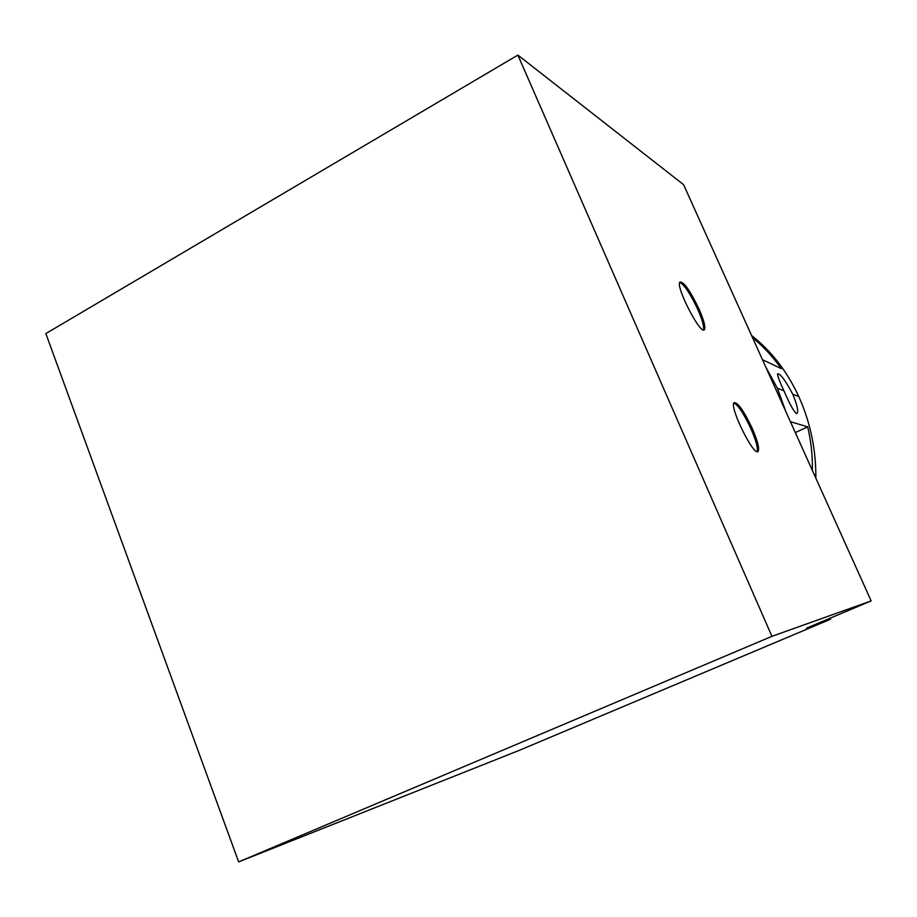 <?xml version="1.0" encoding="UTF-8"?>
<svg xmlns="http://www.w3.org/2000/svg" width="917" height="917" viewBox="0 0 917 917"><rect width="100%" height="100%" fill="white"/><g stroke="black" fill="none" stroke-linecap="round" stroke-linejoin="round"><path stroke-width="1.38" d="M790.729 422.416L790.569 421.74L807.659 426.841C811.064 441.134 812.634 455.669 812.37 470.455M752.467 337.502C763.357 346.523 772.974 356.885 781.318 368.611L762.474 359.705M796.414 413.578C793.595 411.194 789.445 403.606 783.966 390.814C779.37 381.036 777.284 375.34 777.685 373.735C780.459 373.792 785.491 380.624 792.781 394.241C797.137 404.775 798.569 411.194 797.091 413.464L796.414 413.578M751.573 335.507C771.323 350.947 787.061 371.305 798.787 396.568C810.376 422.347 816.073 449.548 815.855 478.193M785.961 411.848L777.364 388.258L765.764 367.006M830.217 618.15L830.676 619.181L520.019 750.049L238.649 861.911L771.931 636.329L871.15 600.899L683.612 184.695L517.876 55.089L771.931 636.329M752.227 428.422C743.951 410.965 737.91 402.368 734.127 402.632C728.843 406.128 753.9 457.102 758.084 451.382C759.608 448.665 757.66 441.008 752.227 428.422M699.109 309.224C690.18 290.609 683.773 281.565 679.875 282.081C675.37 286.712 701.138 336.31 704.485 329.535C705.643 326.91 703.855 320.148 699.109 309.224M830.676 619.181L806.467 628.168L871.15 600.899M517.876 55.089L45.85 333.57L238.649 861.911M703.442 329.879C704.302 326.91 702.468 320.216 697.94 309.808C690.558 294.093 684.495 284.912 679.772 282.264M757.133 451.588C758.13 448.218 756.101 440.687 751.034 428.984C744.019 413.957 738.311 405.28 733.909 402.953M795.314 432.606L807.659 426.841M798.787 396.568L792.781 394.241M783.966 390.814L777.364 388.258M703.74 329.914L704.485 329.535"/></g></svg>
